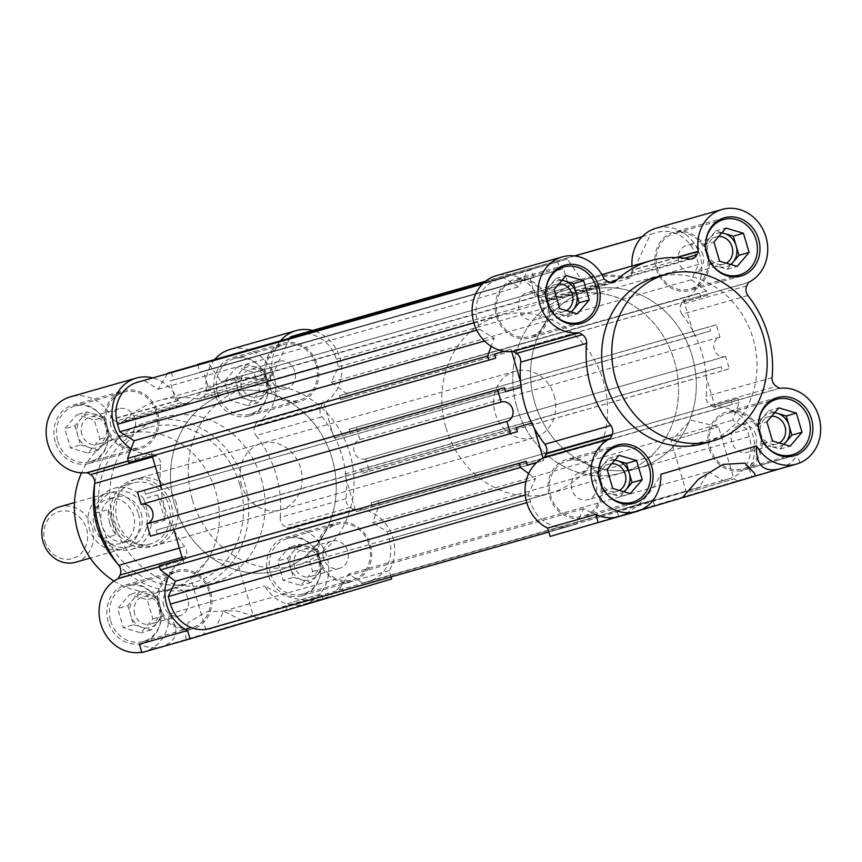 <?xml version="1.0" encoding="UTF-8"?>
<svg xmlns="http://www.w3.org/2000/svg" width="862" height="862" viewBox="0 0 862 862"><rect width="100%" height="100%" fill="white"/><g stroke="black" fill="none" stroke-linecap="round" stroke-linejoin="round"><path stroke-width="0.65" stroke-dasharray="4.31 3.23" d="M176.376 503.225A34.599 30.773 74.1 0 0 137.414 478.701A34.599 30.773 74.1 0 0 117.372 520.745A34.599 30.773 74.1 0 0 156.345 545.269A34.599 30.773 74.1 0 0 176.376 503.225M241.619 485.403A34.599 30.773 -105.9 0 1 261.649 443.359A34.599 30.773 -105.9 0 1 300.622 467.883A34.599 30.773 -105.9 0 1 280.592 509.916A34.599 30.773 -105.9 0 1 241.619 485.403M239.808 484.692A80.737 71.805 -105.9 0 1 193.056 582.787A80.737 71.805 -105.9 0 1 102.125 525.572A80.737 71.805 -105.9 0 1 148.878 427.477A80.737 71.805 -105.9 0 1 239.808 484.692M114.064 581.042A80.737 71.805 74.1 0 0 168.974 589.64A80.737 71.805 74.1 0 0 215.715 491.545A80.737 71.805 74.1 0 0 124.785 434.329A80.737 71.805 74.1 0 0 81.545 472.839M174.695 505.046A92.266 82.062 74.1 0 0 278.62 570.439A92.266 82.062 74.1 0 0 332.042 458.325A92.266 82.062 74.1 0 0 228.128 392.943A92.266 82.062 74.1 0 0 174.695 505.046A92.266 82.062 74.1 0 0 278.62 570.439A92.266 82.062 74.1 0 0 332.042 458.325A92.266 82.062 74.1 0 0 228.128 392.943A92.266 82.062 74.1 0 0 174.695 505.046M192.452 500.003A92.266 82.062 74.1 0 0 296.366 565.386A92.266 82.062 74.1 0 0 349.8 453.283A92.266 82.062 74.1 0 0 245.875 387.889A92.266 82.062 74.1 0 0 192.452 500.003M261.208 478.539A86.502 76.933 -105.9 0 1 211.115 583.649A86.502 76.933 -105.9 0 1 113.687 522.34A86.502 76.933 -105.9 0 1 163.78 417.24A86.502 76.933 -105.9 0 1 261.208 478.539M117.512 563.651A86.502 76.933 74.1 0 0 194.64 588.337A86.502 76.933 74.1 0 0 244.722 483.237A86.502 76.933 74.1 0 0 147.294 421.927A86.502 76.933 74.1 0 0 94.712 483.517M174.189 530.55A103.806 92.32 74.1 0 0 184.737 546.573A8.652 7.693 -105.9 0 1 186.386 549.794A8.652 7.693 -105.9 0 1 185.955 556.302L182.087 557.402M152.531 456.979L156.399 455.879A8.652 7.693 -105.9 0 1 160.289 461.105A8.652 7.693 -105.9 0 1 160.644 464.715A103.806 92.32 74.1 0 0 160.461 483.927M346.104 498.667L280.182 517.415A8.652 7.693 74.1 0 0 284.417 526.251L350.338 507.492A8.652 7.693 -105.9 0 1 346.104 498.667A103.806 92.32 74.1 0 0 341.88 455.405A103.806 92.32 74.1 0 0 322.011 416.799A8.652 7.693 -105.9 0 1 320.793 407.069L254.861 425.828L256.402 422.552L322.56 403.556A38.93 34.62 74.1 0 0 340.005 358.215A38.93 34.62 74.1 0 0 312.604 330.448M280.721 340.63A38.93 34.62 74.1 0 0 272.37 372.33L206.395 391.434L204.854 394.721L270.787 375.961L272.327 372.686M256.402 422.552L256.639 422.315A38.93 34.62 74.1 0 0 274.084 376.963A38.93 34.62 74.1 0 0 230.24 349.379M214.8 359.389A38.93 34.62 74.1 0 0 206.449 391.089L206.395 391.434M280.182 517.415A103.806 92.32 74.1 0 0 275.959 474.165A103.806 92.32 74.1 0 0 256.089 435.558L322.011 416.799M391.014 576.926L389.171 570.666A38.93 34.62 74.1 0 0 392.921 538.007A38.93 34.62 74.1 0 0 353.732 509.474L287.488 528.158L284.417 526.251M389.171 570.666L340.996 584.371A38.93 34.62 -105.9 0 1 322.55 598.907C305.277 602.732 285.958 598.368 264.602 585.815A38.93 34.62 74.1 0 0 304.458 604.057A38.93 34.62 74.1 0 0 327 556.766A38.93 34.62 74.1 0 0 287.811 528.234L287.488 528.158M206.665 633.408L257.49 618.388L206.665 633.408M208.582 629.346L253.331 616.125L208.582 629.346M287.499 603.712L321.461 593.67L287.499 603.712M289.126 609.24L323.088 599.209L289.126 609.24M105.983 427.509A30.278 26.927 -105.9 0 1 123.514 390.723A30.278 26.927 -105.9 0 1 157.617 412.176A30.278 26.927 -105.9 0 1 140.086 448.962A30.278 26.927 -105.9 0 1 105.983 427.509M55.276 441.937A30.278 26.927 -105.9 0 1 72.807 405.151A30.278 26.927 -105.9 0 1 106.899 426.604A30.278 26.927 -105.9 0 1 89.368 463.39A30.278 26.927 -105.9 0 1 55.276 441.937M318.703 559.858A30.278 26.927 -105.9 0 1 336.234 523.072A30.278 26.927 -105.9 0 1 370.337 544.525A30.278 26.927 -105.9 0 1 352.806 581.311A30.278 26.927 -105.9 0 1 318.703 559.858M267.996 574.286A30.278 26.927 -105.9 0 1 285.527 537.5A30.278 26.927 -105.9 0 1 319.619 558.953A30.278 26.927 -105.9 0 1 302.099 595.739A30.278 26.927 -105.9 0 1 267.996 574.286M158.899 607.301A30.278 26.927 -105.9 0 1 176.43 570.515A30.278 26.927 -105.9 0 1 210.533 591.978A30.278 26.927 -105.9 0 1 193.002 628.764A30.278 26.927 -105.9 0 1 158.899 607.301M108.192 621.728A30.278 26.927 -105.9 0 1 125.723 584.942A30.278 26.927 -105.9 0 1 159.815 606.406A30.278 26.927 -105.9 0 1 142.295 643.192A30.278 26.927 -105.9 0 1 108.192 621.728M265.787 380.056A30.278 26.927 -105.9 0 1 283.318 343.27A30.278 26.927 -105.9 0 1 317.421 364.723A30.278 26.927 -105.9 0 1 299.89 401.509A30.278 26.927 -105.9 0 1 265.787 380.056M215.08 394.484A30.278 26.927 -105.9 0 1 232.611 357.698A30.278 26.927 -105.9 0 1 266.703 379.151A30.278 26.927 -105.9 0 1 249.172 415.937A30.278 26.927 -105.9 0 1 215.08 394.484M193.239 577.238L237.998 564.017L193.239 577.238M57.765 441.204A28.834 25.644 74.1 0 0 90.241 461.644A28.834 25.644 74.1 0 0 106.942 426.604A28.834 25.644 74.1 0 0 74.466 406.174A28.834 25.644 74.1 0 0 57.765 441.204M156.388 412.542A28.834 25.644 -105.9 0 1 139.687 447.572A28.834 25.644 -105.9 0 1 107.211 427.143A28.834 25.644 -105.9 0 1 123.912 392.113A28.834 25.644 -105.9 0 1 156.388 412.542M270.496 573.553A28.834 25.644 74.1 0 0 302.971 593.993A28.834 25.644 74.1 0 0 319.662 558.953A28.834 25.644 74.1 0 0 287.186 538.524A28.834 25.644 74.1 0 0 270.496 573.553M369.108 544.892A28.834 25.644 -105.9 0 1 352.407 579.921A28.834 25.644 -105.9 0 1 319.931 559.492A28.834 25.644 -105.9 0 1 336.633 524.452A28.834 25.644 -105.9 0 1 369.108 544.892M110.692 621.006A28.834 25.644 74.1 0 0 143.167 641.436A28.834 25.644 74.1 0 0 159.858 606.406A28.834 25.644 74.1 0 0 127.382 585.977A28.834 25.644 74.1 0 0 110.692 621.006M209.304 592.345A28.834 25.644 -105.9 0 1 192.603 627.374A28.834 25.644 -105.9 0 1 160.127 606.934A28.834 25.644 -105.9 0 1 176.829 571.905A28.834 25.644 -105.9 0 1 209.304 592.345M217.569 393.762A28.834 25.644 74.1 0 0 250.045 414.191A28.834 25.644 74.1 0 0 266.746 379.161A28.834 25.644 74.1 0 0 234.27 358.721A28.834 25.644 74.1 0 0 217.569 393.762M316.192 365.089A28.834 25.644 -105.9 0 1 299.491 400.13A28.834 25.644 -105.9 0 1 267.015 379.689A28.834 25.644 -105.9 0 1 283.717 344.66A28.834 25.644 -105.9 0 1 316.192 365.089M99.927 439.114L110.067 436.226L107.244 426.647A17.305 15.387 74.1 0 0 95.639 414.46A17.305 15.387 74.1 0 0 80.888 418.835A17.305 15.387 74.1 0 0 77.742 435.407L80.565 444.986L70.425 447.874L64.779 428.705L76.718 414.741L94.281 419.945L99.927 439.114L87.999 453.067L70.425 447.874M81.782 434.222A14.18 12.607 -105.9 0 1 89.993 416.992A14.18 12.607 -105.9 0 1 105.961 427.046A14.18 12.607 -105.9 0 1 97.751 444.264A14.18 12.607 -105.9 0 1 81.782 434.222M312.647 571.463L322.787 568.575L319.974 558.996A17.305 15.387 74.1 0 0 308.359 546.81A17.305 15.387 74.1 0 0 293.608 551.184A17.305 15.387 74.1 0 0 290.472 567.756L293.285 577.335L283.145 580.223L277.51 561.054L289.438 547.09L307.012 552.294L312.647 571.463L300.719 585.417L283.145 580.223M294.502 566.571A14.18 12.607 -105.9 0 1 302.713 549.342A14.18 12.607 -105.9 0 1 318.681 559.395A14.18 12.607 -105.9 0 1 310.471 576.613A14.18 12.607 -105.9 0 1 294.502 566.571M152.843 618.905L162.983 616.028L160.17 606.439A17.305 15.387 74.1 0 0 148.555 594.263A17.305 15.387 74.1 0 0 133.804 598.637A17.305 15.387 74.1 0 0 130.668 615.199L133.481 624.778L123.341 627.665L117.706 608.507L129.634 594.543L147.208 599.747L152.843 618.905L140.915 632.87L123.341 627.665M134.698 614.024A14.18 12.607 -105.9 0 1 142.909 596.795A14.18 12.607 -105.9 0 1 158.877 606.837A14.18 12.607 -105.9 0 1 150.667 624.066A14.18 12.607 -105.9 0 1 134.698 614.024M259.731 391.66L269.871 388.773L267.048 379.194A17.305 15.387 74.1 0 0 255.443 367.007A17.305 15.387 74.1 0 0 240.692 371.393A17.305 15.387 74.1 0 0 237.546 387.954L240.369 397.533L230.229 400.421L224.583 381.263L236.522 367.298L254.085 372.503L259.731 391.66L247.803 405.625L230.229 400.421M241.586 386.769A14.18 12.607 -105.9 0 1 249.797 369.55A14.18 12.607 -105.9 0 1 265.765 379.592A14.18 12.607 -105.9 0 1 257.555 396.822A14.18 12.607 -105.9 0 1 241.586 386.769M110.832 425.957A14.18 12.607 -105.9 0 1 119.042 408.728A14.18 12.607 -105.9 0 1 135.011 418.781A14.18 12.607 -105.9 0 1 126.8 436A14.18 12.607 -105.9 0 1 110.832 425.957M323.552 558.307A14.18 12.607 -105.9 0 1 331.762 541.077A14.18 12.607 -105.9 0 1 347.731 551.13A14.18 12.607 -105.9 0 1 339.52 568.349A14.18 12.607 -105.9 0 1 323.552 558.307M163.758 605.749A14.18 12.607 -105.9 0 1 171.958 588.53A14.18 12.607 -105.9 0 1 187.927 598.573A14.18 12.607 -105.9 0 1 179.716 615.802A14.18 12.607 -105.9 0 1 163.758 605.749M270.636 378.504A14.18 12.607 -105.9 0 1 278.846 361.286A14.18 12.607 -105.9 0 1 294.815 371.328A14.18 12.607 -105.9 0 1 286.604 388.557A14.18 12.607 -105.9 0 1 270.636 378.504M159.427 566.69L184.188 559.815A38.93 34.62 74.1 0 0 168.596 576.064M350.338 507.492L353.409 509.399M322.334 403.793L320.793 407.069M270.787 375.961A8.652 7.693 -105.9 0 1 266.207 379.959A8.652 7.693 -105.9 0 1 263.039 380.11A103.806 92.32 74.1 0 0 224.971 381.844A103.806 92.32 74.1 0 0 190.276 401.714A8.652 7.693 -105.9 0 1 187.388 403.362A8.652 7.693 -105.9 0 1 181.526 402.457L115.605 421.216A8.652 7.693 74.1 0 0 121.456 422.121A8.652 7.693 74.1 0 0 124.354 420.462L190.276 401.714M115.605 421.216L112.534 419.309L178.456 400.55L181.526 402.457M178.456 400.55L178.229 400.28A38.93 34.62 74.1 0 0 152.649 377.858M131.143 448.779A38.93 34.62 74.1 0 0 153.016 453.897L128.341 461.084M156.399 455.879L153.328 453.972M160.601 485.522A103.806 92.32 74.1 0 0 173.661 529.559M184.414 559.578L185.955 556.302M141.734 652.189A38.93 34.62 74.1 0 0 144.654 651.51A38.93 34.62 74.1 0 0 168.909 614.229C179.846 629.874 177.787 640.585 162.746 646.36A38.93 34.62 -105.9 0 1 162.401 646.457A38.93 34.62 -105.9 0 1 139.396 644.237M112.534 419.309L112.308 419.04A38.93 34.62 74.1 0 0 70.436 396.832M263.039 380.11L197.107 398.858A103.806 92.32 74.1 0 0 159.039 400.604A103.806 92.32 74.1 0 0 124.354 420.462M197.107 398.858A8.652 7.693 74.1 0 0 200.286 398.718A8.652 7.693 74.1 0 0 204.854 394.721M254.861 425.828A8.652 7.693 74.1 0 0 256.089 435.558M391.617 579.005L304.458 604.057M322.55 598.907L141.842 652.566M168.909 614.229L264.602 585.815M186.515 639.302L185.567 636.738L188.056 622.547L207.052 611.632L235.735 610.716L259.44 617.645M343.442 592.711L340.996 584.371M80.565 444.986L98.139 450.19L104.108 443.208A17.305 15.387 74.1 0 0 107.244 426.647L104.431 417.057L94.281 419.945M104.431 417.057L86.857 411.864L76.718 414.741M86.857 411.864L74.929 425.817L64.779 428.705M74.929 425.817L77.742 435.407A17.305 15.387 74.1 0 0 89.357 447.583A17.305 15.387 -105.9 0 0 104.108 443.208L110.067 436.226M98.139 450.19L87.999 453.067M293.285 577.335L310.859 582.54L316.828 575.557A17.305 15.387 74.1 0 0 319.974 558.996L317.151 549.406L307.012 552.294M317.151 549.406L299.577 544.213L289.438 547.09M299.577 544.213L287.649 558.167L277.51 561.054M287.649 558.167L290.472 567.756A17.305 15.387 74.1 0 0 302.077 579.932A17.305 15.387 -105.9 0 0 316.828 575.557L322.787 568.575M310.859 582.54L300.719 585.417M133.481 624.778L151.055 629.982L157.024 623A17.305 15.387 74.1 0 0 160.17 606.439L157.347 596.86L147.208 599.747M157.347 596.86L139.773 591.655L129.634 594.543M139.773 591.655L127.845 605.62L117.706 608.507M127.845 605.62L130.668 615.199A17.305 15.387 74.1 0 0 142.273 627.385A17.305 15.387 -105.9 0 0 157.024 623L162.983 616.028M151.055 629.982L140.915 632.87M240.369 397.533L257.943 402.737L263.912 395.755A17.305 15.387 74.1 0 0 267.048 379.194L264.235 369.615L254.085 372.503M264.235 369.615L246.661 364.41L236.522 367.298M246.661 364.41L234.733 378.375L224.583 381.263M234.733 378.375L237.546 387.954A17.305 15.387 74.1 0 0 249.161 400.14A17.305 15.387 -105.9 0 0 263.912 395.755L269.871 388.773M257.943 402.737L247.803 405.625M534.752 402.619A92.266 82.062 -105.9 0 1 588.175 290.505A92.266 82.062 -105.9 0 1 692.1 355.898A92.266 82.062 -105.9 0 1 638.677 468.001A92.266 82.062 -105.9 0 1 534.752 402.619A92.266 82.062 -105.9 0 1 588.175 290.505A92.266 82.062 -105.9 0 1 692.1 355.898A92.266 82.062 -105.9 0 1 638.677 468.001A92.266 82.062 -105.9 0 1 534.752 402.619M528.654 473.637L535.507 478.766L528.277 494.152L530.475 501.641A34.599 30.773 74.1 0 0 569.448 526.154A34.599 30.773 74.1 0 0 569.75 526.068L576.409 524.096L583.639 508.709L600.114 517.049L699.19 487.633L708.499 471.643L722.895 480.597L729.554 478.625A34.599 30.773 74.1 0 0 749.283 436.668L747.085 429.179L732.678 420.225L739.23 402.5L738.012 398.363L377.965 500.79L371.08 502.837L372.255 506.845L355.78 511.737L344.714 474.122L361.189 469.23L362.363 473.238L369.248 471.191L365.628 458.886L725.675 356.448A10.096 8.976 -105.9 0 1 725.588 356.48A10.096 8.976 -105.9 0 1 714.221 349.325A10.096 8.976 -105.9 0 1 719.975 337.085L716.354 324.78L709.469 326.827L710.654 330.836L694.179 335.727L683.113 298.112L699.578 293.22L700.763 297.228L707.648 295.181L706.431 291.033L691.335 279.741L698.576 264.365L696.367 256.876A34.599 30.773 74.1 0 0 657.404 232.352A34.599 30.773 74.1 0 0 657.103 232.438L650.444 234.41L629.917 278.049A104.959 93.355 74.1 0 0 584.705 278.307A104.959 93.355 74.1 0 0 581.236 279.374L567.358 259.085L557.649 261.962L559.934 269.709L563.5 268.653L568.952 287.186L535.517 297.11L530.055 278.577L533.621 277.521L531.348 269.774L527.663 270.873L518.353 286.874L503.947 277.909L497.299 279.891A34.599 30.773 74.1 0 0 477.559 321.838L479.768 329.327L494.163 338.292L491.189 346.341M365.628 458.886A10.096 8.976 -105.9 0 1 365.542 458.907A10.096 8.976 -105.9 0 1 354.174 451.763A10.096 8.976 -105.9 0 1 359.928 439.523L356.308 427.218L349.422 429.254L709.469 326.827M700.763 297.228L340.705 399.656L347.591 397.619L346.373 393.471L331.288 382.178L338.518 366.792L336.32 359.303A34.599 30.773 74.1 0 0 297.649 334.704M340.705 399.656L339.531 395.647L683.113 298.112M349.422 429.254L350.597 433.274L334.133 438.155L323.056 400.539M377.965 500.79L379.183 504.938L372.632 522.652L732.678 420.225M729.554 478.625L369.507 581.053A34.599 30.773 74.1 0 0 389.236 539.106L387.027 531.617L372.632 522.652M369.507 581.053L362.848 583.035L348.442 574.07L708.499 471.643M569.75 526.068L209.703 628.506L216.351 626.523L223.592 611.147L240.056 619.487L339.143 590.061L348.442 574.07M166.032 563.716L167.217 567.724L527.21 465.103M150.441 536.164L157.326 534.117L156.141 530.108L172.615 525.217L173.876 529.494M182.561 559.018L183.692 562.832M144.385 490.133L145.559 494.152L505.552 391.531M128.783 462.582L135.668 460.545L134.494 456.526L150.958 451.634L152.218 455.912M160.903 485.435L162.034 489.26M167.4 373.655L158.296 389.301L143.9 380.347M171.29 372.212L173.574 379.959L170.008 381.015L175.46 399.548L535.517 297.11M197.689 364.701L199.876 372.147L203.443 371.091L208.895 389.624L175.46 399.548M289.826 338.044L269.871 380.476A104.959 93.355 74.1 0 0 224.648 380.735A104.959 93.355 74.1 0 0 221.178 381.812L207.311 361.512M504.033 351.276L511.015 349.207L511.716 351.599M520.519 381.5L522.081 386.822L521.079 387.124M531.66 423.08L532.673 422.779L534.235 428.112M543.038 458.002L543.739 460.405L536.767 462.474M738.012 398.363L731.127 400.399L732.312 404.418L715.837 409.31L704.76 371.684L721.235 366.792L722.421 370.8L729.306 368.764L725.675 356.448M698.576 264.365L338.518 366.792M331.288 382.178L691.335 279.741M346.373 393.471L706.431 291.033M699.578 293.22L339.531 395.647M334.133 438.155L694.179 335.727M350.597 433.274L710.654 330.836M716.354 324.78L356.308 427.218M359.928 439.523L719.975 337.085M369.248 471.191L729.306 368.764M721.235 366.792L361.189 469.23M344.714 474.122L704.76 371.684M355.78 511.737L715.837 409.31M372.255 506.845L732.312 404.418M739.23 402.5L379.183 504.938M387.027 531.617L747.085 429.179M722.895 480.597L362.848 583.035M339.143 590.061L699.19 487.633M240.056 619.487L600.114 517.049M223.592 611.147L583.639 508.709M216.351 626.523L576.409 524.096M528.277 494.152L525.26 495.003M526.003 481.47L535.507 478.766M527.264 465.297L167.217 567.724M536.907 462.344L543.739 460.405M172.615 525.217L532.673 422.779M156.141 530.108L516.198 427.671M505.617 391.714L145.559 494.152M521.079 387.113L522.081 386.822M150.958 451.634L511.015 349.207M134.494 456.526L494.54 354.099M484.541 341.029L494.163 338.292M476.74 330.189L479.768 329.327M503.947 277.909L482.451 284.029M158.296 389.301L518.353 286.874M482.86 283.62L527.663 270.873M530.055 278.577L170.008 381.015M208.895 389.624L568.952 287.186M203.443 371.091L563.5 268.653M557.649 261.962L483.399 283.092M483.582 282.919L567.358 259.085M221.178 381.812L581.236 279.374M629.917 278.049L269.871 380.476M485.36 281.378L574.76 255.949M642.028 236.802L650.444 234.41M347.591 397.619L707.648 295.181M362.363 473.238L722.421 370.8M371.08 502.837L731.127 400.399M157.326 534.117L517.372 431.69M135.668 460.545L495.725 358.107M482.925 283.555L531.348 269.774M533.621 277.521L173.574 379.959M199.876 372.147L559.934 269.709M517.006 407.661A92.266 82.062 74.1 0 0 620.92 473.055A92.266 82.062 74.1 0 0 674.353 360.941A92.266 82.062 74.1 0 0 570.428 295.558A92.266 82.062 74.1 0 0 517.006 407.661A92.266 82.062 -105.9 0 1 570.428 295.558A92.266 82.062 -105.9 0 1 674.353 360.941A92.266 82.062 -105.9 0 1 620.92 473.055A92.266 82.062 -105.9 0 1 517.006 407.661M749.218 468.238L751.675 476.567L778.946 469.068A38.93 34.62 74.1 0 0 797.393 454.533L749.218 468.238A38.93 34.62 74.1 0 0 752.979 435.579A38.93 34.62 74.1 0 0 713.725 407.047L779.657 388.299M748.485 282.391L682.564 301.15A38.93 34.62 74.1 0 0 700.063 255.777A38.93 34.62 74.1 0 0 656.219 228.193M631.997 266.046A38.93 34.62 74.1 0 0 632.439 269.968L676.077 257.544M779.367 388.223L713.445 406.972L710.385 405.065A8.652 7.693 -105.9 0 1 706.14 396.38A103.806 92.32 74.1 0 0 701.927 352.978A103.806 92.32 74.1 0 0 681.961 314.242L747.893 295.494M735.027 482.009L684.202 497.029L735.027 482.009M689.104 492.159L733.864 478.927L689.104 492.159M618.981 510.142L652.933 500.1L618.981 510.142M652.566 506.188L618.604 516.219L652.566 506.188M655.68 277.295A86.502 76.933 -105.9 0 1 753.108 338.604A86.502 76.933 -105.9 0 1 703.015 443.704M548.092 301.086A30.278 26.927 74.1 0 0 513.989 279.633A30.278 26.927 74.1 0 0 496.458 316.419A30.278 26.927 74.1 0 0 530.561 337.872A30.278 26.927 74.1 0 0 548.092 301.086M707.896 253.643A30.278 26.927 74.1 0 0 673.793 232.18A30.278 26.927 74.1 0 0 656.262 268.966A30.278 26.927 74.1 0 0 690.365 290.429A30.278 26.927 74.1 0 0 707.896 253.643M760.812 433.435A30.278 26.927 74.1 0 0 726.709 411.982A30.278 26.927 74.1 0 0 709.189 448.768A30.278 26.927 74.1 0 0 743.281 470.221A30.278 26.927 74.1 0 0 760.812 433.435M601.008 480.888A30.278 26.927 74.1 0 0 566.905 459.424A30.278 26.927 74.1 0 0 549.385 496.21A30.278 26.927 74.1 0 0 583.477 517.674A30.278 26.927 74.1 0 0 601.008 480.888M673.772 440.04L718.52 426.819L673.772 440.04M549.633 308.079A28.834 25.644 -105.9 0 1 547.133 301.98A28.834 25.644 -105.9 0 1 545.883 294.923M546.864 301.452A28.834 25.644 -105.9 0 1 530.162 336.482A28.834 25.644 -105.9 0 1 497.697 316.052A28.834 25.644 -105.9 0 1 514.388 281.023A28.834 25.644 -105.9 0 1 546.864 301.452M709.437 260.636A28.834 25.644 -105.9 0 1 706.937 254.538A28.834 25.644 -105.9 0 1 705.687 247.48M706.668 253.999A28.834 25.644 -105.9 0 1 689.966 289.039A28.834 25.644 -105.9 0 1 657.501 268.599A28.834 25.644 -105.9 0 1 674.192 233.57A28.834 25.644 -105.9 0 1 706.668 253.999M762.353 440.428A28.834 25.644 -105.9 0 1 759.853 434.329A28.834 25.644 -105.9 0 1 758.603 427.272M759.584 433.801A28.834 25.644 -105.9 0 1 742.893 468.831A28.834 25.644 -105.9 0 1 710.417 448.402A28.834 25.644 -105.9 0 1 727.108 413.372A28.834 25.644 -105.9 0 1 759.584 433.801M602.549 487.881A28.834 25.644 -105.9 0 1 600.049 481.783A28.834 25.644 -105.9 0 1 598.799 474.725M599.78 481.255A28.834 25.644 -105.9 0 1 583.089 516.284A28.834 25.644 -105.9 0 1 550.613 495.855A28.834 25.644 -105.9 0 1 567.304 460.814A28.834 25.644 -105.9 0 1 599.78 481.255M562.067 280.225L555.936 278.404L544.008 292.369L546.831 301.948A17.305 15.387 -105.9 0 1 549.978 285.387A17.305 15.387 -105.9 0 1 561.862 280.462M558.921 283.91A14.18 12.607 74.1 0 0 556.324 284.32A14.18 12.607 74.1 0 0 548.113 301.549A14.18 12.607 74.1 0 0 564.082 311.602A14.18 12.607 74.1 0 0 566.453 310.622M721.871 232.772L715.74 230.962L703.812 244.916L706.635 254.505A17.305 15.387 -105.9 0 1 709.782 237.944A17.305 15.387 -105.9 0 1 721.666 233.009M718.725 236.457A14.18 12.607 74.1 0 0 716.128 236.878A14.18 12.607 74.1 0 0 707.917 254.107A14.18 12.607 74.1 0 0 723.886 264.149A14.18 12.607 74.1 0 0 726.257 263.169M774.787 412.575L768.656 410.754L756.728 424.718L759.551 434.297A17.305 15.387 -105.9 0 1 762.698 417.736A17.305 15.387 -105.9 0 1 774.582 412.812M771.641 416.26A14.18 12.607 74.1 0 0 769.044 416.669A14.18 12.607 74.1 0 0 760.834 433.898A14.18 12.607 74.1 0 0 776.802 443.952A14.18 12.607 74.1 0 0 779.173 442.971M614.983 460.017L608.852 458.207L596.924 472.171L599.747 481.75A17.305 15.387 -105.9 0 1 602.894 465.189A17.305 15.387 -105.9 0 1 614.778 460.254M611.837 463.702A14.18 12.607 74.1 0 0 609.24 464.122A14.18 12.607 74.1 0 0 601.029 481.352A14.18 12.607 74.1 0 0 616.998 491.394A14.18 12.607 74.1 0 0 619.369 490.413M543.243 302.637A14.18 12.607 74.1 0 0 527.275 292.595A14.18 12.607 74.1 0 0 519.064 309.814A14.18 12.607 74.1 0 0 535.033 319.867A14.18 12.607 74.1 0 0 543.243 302.637M703.047 255.184A14.18 12.607 74.1 0 0 687.079 245.142A14.18 12.607 74.1 0 0 678.868 262.371A14.18 12.607 74.1 0 0 694.837 272.414A14.18 12.607 74.1 0 0 703.047 255.184M755.963 434.987A14.18 12.607 74.1 0 0 739.995 424.944A14.18 12.607 74.1 0 0 731.784 442.163A14.18 12.607 74.1 0 0 747.753 452.216A14.18 12.607 74.1 0 0 755.963 434.987M596.159 482.44A14.18 12.607 74.1 0 0 580.191 472.387A14.18 12.607 74.1 0 0 571.98 489.616A14.18 12.607 74.1 0 0 587.949 499.658A14.18 12.607 74.1 0 0 596.159 482.44M550.075 536.423L751.675 476.567M604.23 279.159L538.308 297.907A38.93 34.62 74.1 0 0 496.415 275.635M538.308 297.907L604.445 279.385M676.993 257.576L632.385 270.269L630.844 273.534A8.652 7.693 -105.9 0 1 626.265 277.532A8.652 7.693 -105.9 0 1 623.226 277.704A103.806 92.32 74.1 0 0 585.018 279.417A103.806 92.32 74.1 0 0 550.225 299.373A8.652 7.693 -105.9 0 1 547.424 300.946A8.652 7.693 -105.9 0 1 541.573 300.041L538.513 298.144M682.564 301.15L748.291 282.617M681.961 314.242A8.652 7.693 -105.9 0 1 680.829 304.642L682.359 301.366M640.294 510.239L618.981 516.564M619.153 516.51C635.725 510.304 649.603 496.232 660.809 474.283M550.225 299.373L610.156 282.327M689.158 258.945L623.226 277.704M772.061 377.631L706.14 396.38M755.187 476.126L754.606 473.497M799.85 462.862L797.393 454.533M555.936 278.404L566.075 275.517M544.008 292.369L554.147 289.481M549.644 311.538L558.436 314.134A17.305 15.387 -105.9 0 1 546.831 301.948L549.644 311.538L559.794 308.65M570.881 311.925A17.305 15.387 -105.9 0 1 558.436 314.134L567.218 316.731L577.357 313.854M567.218 316.731L571.237 312.033M715.74 230.962L725.879 228.074M703.812 244.916L713.952 242.039M709.448 264.084L718.24 266.681A17.305 15.387 -105.9 0 1 706.635 254.505L709.448 264.084L719.598 261.197M730.685 264.483A17.305 15.387 -105.9 0 1 718.24 266.681L727.022 269.289L737.161 266.401M727.022 269.289L731.041 264.591M768.656 410.754L778.806 407.866M756.728 424.718L766.868 421.83M762.374 443.887L771.156 446.484A17.305 15.387 -105.9 0 1 759.551 434.297L762.374 443.887L772.514 440.999M783.601 444.275A17.305 15.387 -105.9 0 1 771.156 446.484L779.938 449.08L790.088 446.204M779.938 449.08L783.957 444.383M608.852 458.207L619.002 455.319M596.924 472.171L607.063 469.284M602.57 491.329L611.352 493.937A17.305 15.387 -105.9 0 1 599.747 481.75L602.57 491.329L612.71 488.442M623.797 491.728A17.305 15.387 -105.9 0 1 611.352 493.937L620.134 496.534L630.284 493.646M620.134 496.534L624.153 491.836M554.18 395.744A34.599 30.773 -105.9 0 1 534.149 437.788A34.599 30.773 -105.9 0 1 495.176 413.264A34.599 30.773 -105.9 0 1 515.207 371.22A34.599 30.773 -105.9 0 1 554.18 395.744M112.308 522.189A34.599 30.773 74.1 0 0 151.281 546.713A34.599 30.773 74.1 0 0 171.312 504.669A34.599 30.773 74.1 0 0 132.339 480.145A34.599 30.773 74.1 0 0 112.308 522.189M168.855 505.401A31.722 28.209 -105.9 0 1 150.484 543.933A31.722 28.209 -105.9 0 1 114.765 521.456A31.722 28.209 -105.9 0 1 133.125 482.925A31.722 28.209 -105.9 0 1 168.855 505.401M109.689 522.9A31.722 28.209 74.1 0 0 115.885 534.849L102.061 538.782A31.722 28.209 74.1 0 0 131.595 549.309A31.722 28.209 74.1 0 0 131.875 549.234A31.722 28.209 74.1 0 0 151.238 524.182L165.051 520.249A31.722 28.209 74.1 0 0 163.78 506.845A31.722 28.209 74.1 0 0 157.595 494.896L143.771 498.829A31.722 28.209 74.1 0 0 114.237 488.291A31.722 28.209 74.1 0 0 113.967 488.377A31.722 28.209 74.1 0 0 94.604 513.429L108.418 509.496A31.722 28.209 74.1 0 0 109.689 522.9M446.01 427.864A92.266 82.062 74.1 0 0 549.924 493.247A92.266 82.062 74.1 0 0 603.357 381.144A92.266 82.062 74.1 0 0 499.432 315.751A92.266 82.062 74.1 0 0 446.01 427.864M129.58 546.583A28.543 25.386 74.1 0 0 145.861 511.974A28.543 25.386 74.1 0 0 113.461 491.814A28.543 25.386 74.1 0 0 97.18 526.423A28.543 25.386 74.1 0 0 129.58 546.583M143.771 498.829L151.238 524.182M141.196 513.364A23.069 20.516 -105.9 0 1 127.835 541.39A23.069 20.516 -105.9 0 1 101.856 525.033A23.069 20.516 -105.9 0 1 115.206 497.008A23.069 20.516 -105.9 0 1 141.196 513.364M94.249 527.199A23.069 20.516 74.1 0 0 120.227 543.556A23.069 20.516 74.1 0 0 133.588 515.519A23.069 20.516 74.1 0 0 107.599 499.173A23.069 20.516 74.1 0 0 94.249 527.199M138.502 514.064A28.834 25.644 -105.9 0 1 121.811 549.094A28.834 25.644 -105.9 0 1 89.336 528.665A28.834 25.644 -105.9 0 1 106.026 493.624A28.834 25.644 -105.9 0 1 138.502 514.064M75.576 562.25A28.834 25.644 74.1 0 0 92.266 527.221A28.834 25.644 74.1 0 0 59.79 506.781M44.932 541.25A24.416 21.712 74.1 0 0 72.634 558.49A24.416 21.712 74.1 0 0 86.556 528.891A24.416 21.712 74.1 0 0 58.853 511.651A24.416 21.712 74.1 0 0 44.932 541.25M108.418 509.496L115.885 534.849M102.061 538.782L94.604 513.429M165.051 520.249L157.595 494.896M160.644 464.715L155.257 466.245M206.449 391.089L272.37 372.33M287.811 528.234L353.732 509.474M184.188 559.815L159.47 566.851M179.35 548.103L184.737 546.573M128.298 460.933L153.016 453.897M178.229 400.28L112.308 419.04M322.56 403.556L256.639 422.315M389.236 539.106L749.283 436.668M530.475 501.641L526.779 502.686M497.299 279.891L482.343 284.148M473.863 322.894L477.559 321.838M696.367 256.876L336.32 359.303M574.545 255.917L485.522 281.249L574.555 255.928M607.505 281.281L541.573 300.041M630.844 273.534L684.633 258.234M746.751 285.882L680.829 304.642M710.385 405.065L776.317 386.316M261.649 443.359L137.414 478.701M193.056 582.787L168.974 589.64M549.924 493.247L296.366 565.386M211.115 583.649L194.64 588.337M257.49 618.388L253.331 616.125L237.998 564.017L210.274 557.305L190.61 577.96L205.943 630.068L203.68 634.227M287.132 609.79L285.505 604.262M72.807 405.151L123.514 390.723M285.527 537.5L336.234 523.072M125.723 584.942L176.43 570.515M232.611 357.698L283.318 343.27M90.241 461.644L139.687 447.572M302.971 593.993L352.407 579.921M143.167 641.436L192.603 627.374M250.045 414.191L299.491 400.13M119.042 408.728L89.993 416.992M331.762 541.077L302.713 549.342M171.958 588.53L142.909 596.795M278.846 361.286L249.797 369.55M280.592 509.916L156.345 545.269M148.878 427.477L124.785 434.329M499.432 315.751L245.875 387.889M163.78 417.24L147.294 421.927M162.401 646.457L144.654 651.51M187.388 403.362L121.456 422.121M224.971 381.844L159.039 400.604M266.207 379.959L200.286 398.718M323.088 599.209L321.461 593.67M185.567 636.738L186.321 639.335M89.368 463.39L140.086 448.962M302.099 595.739L352.806 581.311M142.295 643.192L193.002 628.764M249.172 415.937L299.89 401.509M74.466 406.174L123.912 392.113M287.186 538.524L336.633 524.452M127.382 585.977L176.829 571.905M234.27 358.721L283.717 344.66M126.8 436L97.751 444.264M339.52 568.349L310.471 576.613M179.716 615.802L150.667 624.066M286.604 388.557L257.555 396.822M365.542 458.907L725.588 356.48M548.782 532.037L569.448 526.154M141.206 504.464L501.264 402.037M224.648 380.735L584.705 278.307M738.023 481.19L733.864 478.927L718.52 426.819L690.807 420.117L671.132 440.762L686.475 492.87L684.202 497.029M618.604 516.219L616.976 510.692M564.707 265.205L513.989 279.633M724.511 217.752L673.793 232.18M777.427 397.554L726.709 411.982M617.623 444.997L566.905 459.424M572.982 324.306L530.162 336.482M732.786 276.853L689.966 289.039M785.702 456.655L742.893 468.831M625.898 504.108L583.089 516.284M556.324 284.32L527.275 292.595M716.128 236.878L687.079 245.142M769.044 416.669L739.995 424.944M609.24 464.122L580.191 472.387M613.356 282.186L547.424 300.946M601.891 274.612L585.018 279.417M692.197 258.772L626.265 277.532M654.56 505.638L652.933 500.1M581.279 323.444L530.561 337.872M741.072 276.002L690.365 290.429M793.999 455.793L743.281 470.221M634.195 503.246L583.477 517.674M557.197 268.836L514.388 281.023M717.001 221.394L674.192 233.57M769.928 401.186L727.108 413.372M610.124 448.639L567.304 460.814M564.082 311.602L535.033 319.867M723.886 264.149L694.837 272.414M776.802 443.952L747.753 452.216M616.998 491.394L587.949 499.658M534.149 437.788L151.281 546.713M150.484 543.933L131.595 549.309M127.835 541.39L120.227 543.556M121.811 549.094L90.262 558.07M515.207 371.22L132.339 480.145M133.125 482.925L114.237 488.291M115.206 497.008L107.599 499.173M106.026 493.624L74.477 502.6"/><path stroke-width="1.29" d="M81.545 472.839A80.737 71.805 74.1 0 0 78.043 532.425A80.737 71.805 74.1 0 0 114.064 581.042M94.712 483.517A86.502 76.933 74.1 0 0 97.212 527.027A86.502 76.933 74.1 0 0 117.512 563.651M182.087 557.402L120.033 575.062A8.652 7.693 74.1 0 0 120.464 568.554A8.652 7.693 74.1 0 0 118.805 565.332L179.35 548.103M155.257 466.245L94.712 483.474A8.652 7.693 74.1 0 0 94.367 479.865A8.652 7.693 74.1 0 0 90.478 474.639L152.531 456.979M312.604 330.448A38.93 34.62 74.1 0 0 296.162 330.62A38.93 34.62 74.1 0 0 280.721 340.63M296.162 330.62L230.24 349.379A38.93 34.62 74.1 0 0 214.8 359.389M168.596 576.064A38.93 34.62 74.1 0 0 187.571 630.531L190.028 638.861L391.617 579.005L391.014 576.926M152.649 377.858A38.93 34.62 74.1 0 0 136.358 378.073A38.93 34.62 74.1 0 0 112.168 410.021A38.93 34.62 74.1 0 0 131.143 448.779M160.461 483.927A103.806 92.32 74.1 0 0 160.601 485.522M173.661 529.559A103.806 92.32 74.1 0 0 174.189 530.55M120.033 575.062L118.256 578.574A38.93 34.62 74.1 0 0 101.102 624.864A38.93 34.62 74.1 0 0 141.734 652.189M190.028 638.861L141.842 652.566L139.396 644.237L187.571 630.531M94.712 483.474A103.806 92.32 74.1 0 0 118.805 565.332M136.358 378.073L70.436 396.832A38.93 34.62 74.1 0 0 47.141 441.15A38.93 34.62 74.1 0 0 87.084 472.656L90.478 474.639M526.779 502.686L170.428 604.068A34.599 30.773 74.1 0 0 209.401 628.592A34.599 30.773 74.1 0 0 209.703 628.506M170.428 604.068L168.219 596.579L175.46 581.203L526.003 481.47M536.767 462.474L527.264 465.297L526.089 461.289L159.147 565.763L160.375 569.901L175.46 581.203M173.876 529.494L182.561 559.018M141.293 504.442A10.096 8.976 -105.9 0 1 152.606 511.716A10.096 8.976 -105.9 0 1 146.82 523.859L150.441 536.164L517.372 431.69L516.198 427.671L531.66 423.08M521.079 387.124L505.617 391.714L504.432 387.706L137.5 492.18L141.12 504.485L501.167 402.058A10.096 8.976 -105.9 0 1 501.264 402.037A10.096 8.976 -105.9 0 1 512.642 409.234A10.096 8.976 -105.9 0 1 506.867 421.421L510.498 433.726M152.218 455.912L160.903 485.435M491.189 346.341L487.623 356.006L488.84 360.154L128.783 462.582L127.565 458.444L134.116 440.719L484.541 341.029M482.343 284.148L137.241 382.319A34.599 30.773 74.1 0 0 117.512 424.276L119.71 431.765L134.116 440.719M137.241 382.319L482.451 284.029M482.925 283.555L167.4 373.655M197.689 364.701L483.582 282.919M297.649 334.704A34.599 30.773 74.1 0 0 297.347 334.779A34.599 30.773 74.1 0 0 297.045 334.876L290.386 336.848L289.826 338.044M488.84 360.154L495.725 358.107L494.54 354.099L504.033 351.276M511.716 351.599L520.519 381.5M504.432 387.706L497.546 389.753L501.167 402.058M534.235 428.112L543.038 458.002M526.089 461.289L519.204 463.325L520.422 467.473L528.654 473.637M525.26 495.003L168.219 596.579M160.375 569.901L520.422 467.473M527.21 465.103L536.907 462.344M146.82 523.859L506.867 421.421M137.5 492.18L497.546 389.753M505.552 391.531L521.079 387.113M487.623 356.006L127.565 458.444M119.71 431.765L476.74 330.189M167.605 373.3L482.86 283.62M483.399 283.092L197.603 364.4M290.386 336.848L485.36 281.378M574.76 255.949L642.028 236.802M159.147 565.763L519.204 463.325M676.077 257.544L698.36 251.208A38.93 34.62 -105.9 0 1 722.14 209.434A38.93 34.62 -105.9 0 1 765.984 237.018A38.93 34.62 -105.9 0 1 748.485 282.391L746.751 285.882A8.652 7.693 -105.9 0 0 747.893 295.494A103.806 92.32 -105.9 0 1 767.859 334.219A103.806 92.32 -105.9 0 1 772.061 377.631A8.652 7.693 -105.9 0 0 776.317 386.316L779.657 388.299A38.93 34.62 -105.9 0 1 818.9 416.82A38.93 34.62 -105.9 0 1 796.359 464.112A38.93 34.62 -105.9 0 1 756.502 445.869C755.726 464.726 763.204 472.451 778.946 469.068L796.359 464.112M579.329 332.775L513.116 351.459L579.048 332.7L582.389 334.682A8.652 7.693 -105.9 0 1 586.268 339.908A8.652 7.693 -105.9 0 1 586.634 343.367L520.713 362.126A103.806 92.32 74.1 0 0 544.881 444.264A8.652 7.693 -105.9 0 1 546.454 447.367A8.652 7.693 -105.9 0 1 546.023 453.875L544.482 457.14L610.415 438.392L544.288 457.366A38.93 34.62 74.1 0 0 525.066 492.504A38.93 34.62 74.1 0 0 547.618 528.094L595.804 514.388A38.93 34.62 74.1 0 0 618.808 516.618A38.93 34.62 74.1 0 0 619.153 516.51M544.881 444.264L610.813 425.505A8.652 7.693 -105.9 0 1 612.376 428.608A8.652 7.693 -105.9 0 1 611.945 435.116L610.415 438.392M513.407 351.534L516.457 353.442A8.652 7.693 -105.9 0 1 520.346 358.667A8.652 7.693 -105.9 0 1 520.713 362.126M722.14 209.434L656.219 228.193A38.93 34.62 74.1 0 0 631.997 266.046M763.247 335.717A86.502 76.933 -105.9 0 1 713.165 440.816A86.502 76.933 -105.9 0 1 615.737 379.517A86.502 76.933 -105.9 0 1 665.82 274.407A86.502 76.933 -105.9 0 1 763.247 335.717M713.165 440.816L703.015 443.704A86.502 76.933 -105.9 0 1 605.598 382.394A86.502 76.933 -105.9 0 1 655.68 277.295L665.82 274.407M547.176 301.991A30.278 26.927 -105.9 0 1 564.707 265.205A30.278 26.927 -105.9 0 1 598.799 286.658A30.278 26.927 -105.9 0 1 581.279 323.444A30.278 26.927 -105.9 0 1 547.176 301.991M706.98 254.538A30.278 26.927 -105.9 0 1 724.511 217.752A30.278 26.927 -105.9 0 1 758.603 239.216A30.278 26.927 -105.9 0 1 741.072 276.002A30.278 26.927 -105.9 0 1 706.98 254.538M759.896 434.34A30.278 26.927 -105.9 0 1 777.427 397.554A30.278 26.927 -105.9 0 1 811.519 419.007A30.278 26.927 -105.9 0 1 793.999 455.793A30.278 26.927 -105.9 0 1 759.896 434.34M600.092 481.783A30.278 26.927 -105.9 0 1 617.623 444.997A30.278 26.927 -105.9 0 1 651.726 466.461A30.278 26.927 -105.9 0 1 634.195 503.246A30.278 26.927 -105.9 0 1 600.092 481.783M545.883 294.923A28.834 25.644 -105.9 0 1 563.834 266.951A28.834 25.644 -105.9 0 1 596.31 287.391A28.834 25.644 -105.9 0 1 579.609 322.42A28.834 25.644 -105.9 0 1 549.633 308.079M705.687 247.48A28.834 25.644 -105.9 0 1 723.638 219.498A28.834 25.644 -105.9 0 1 756.114 239.938A28.834 25.644 -105.9 0 1 739.413 274.967A28.834 25.644 -105.9 0 1 709.437 260.636M758.603 427.272A28.834 25.644 -105.9 0 1 776.554 399.3A28.834 25.644 -105.9 0 1 809.03 419.74A28.834 25.644 -105.9 0 1 792.329 454.77A28.834 25.644 -105.9 0 1 762.353 440.428M598.799 474.725A28.834 25.644 -105.9 0 1 616.75 446.753A28.834 25.644 -105.9 0 1 649.226 467.182A28.834 25.644 -105.9 0 1 632.525 502.223A28.834 25.644 -105.9 0 1 602.549 487.881M561.862 280.462A17.305 15.387 -105.9 0 1 564.729 281.012A17.305 15.387 -105.9 0 1 576.333 293.188L573.51 283.609L562.067 280.225M566.453 310.622A14.18 12.607 74.1 0 0 572.293 294.373A14.18 12.607 74.1 0 0 558.921 283.91M721.666 233.009A17.305 15.387 -105.9 0 1 724.533 233.559A17.305 15.387 -105.9 0 1 736.137 245.745L733.314 236.156L721.871 232.772M726.257 263.169A14.18 12.607 74.1 0 0 732.097 246.92A14.18 12.607 74.1 0 0 718.725 236.457M774.582 412.812A17.305 15.387 -105.9 0 1 777.449 413.361A17.305 15.387 -105.9 0 1 789.053 425.537L786.23 415.958L774.787 412.575M779.173 442.971A14.18 12.607 74.1 0 0 785.013 426.722A14.18 12.607 74.1 0 0 771.641 416.26M614.778 460.254A17.305 15.387 -105.9 0 1 617.645 460.804A17.305 15.387 -105.9 0 1 629.249 472.99L626.426 463.411L614.983 460.017M619.369 490.413A14.18 12.607 74.1 0 0 625.209 474.175A14.18 12.607 74.1 0 0 611.837 463.702M618.981 516.564L550.075 536.423L547.618 528.094M579.048 332.7A38.93 34.62 -105.9 0 1 539.041 301.247A38.93 34.62 -105.9 0 1 562.336 256.887L496.415 275.635A38.93 34.62 74.1 0 0 473.119 319.996A38.93 34.62 74.1 0 0 513.116 351.459M778.785 469.111L640.294 510.239M756.502 445.869L660.809 474.283A38.93 34.62 -105.9 0 1 636.555 511.565A38.93 34.62 -105.9 0 1 593.541 486.48A38.93 34.62 -105.9 0 1 610.221 438.607M610.813 425.505A103.806 92.32 -105.9 0 1 586.634 343.367M562.336 256.887A38.93 34.62 -105.9 0 1 604.23 279.159L607.505 281.281A8.652 7.693 -105.9 0 0 613.356 282.186A8.652 7.693 -105.9 0 0 616.147 280.624A103.806 92.32 -105.9 0 1 650.939 260.658A103.806 92.32 -105.9 0 1 689.158 258.945A8.652 7.693 -105.9 0 0 692.197 258.772A8.652 7.693 -105.9 0 0 696.765 254.786L698.306 251.51L676.993 257.576M610.156 282.327L616.147 280.624M755.371 476.093L754.606 473.497L744.887 463.12L723.056 464.402L698.446 479.207L682.251 497.783M595.804 514.388L598.25 522.717M554.147 289.481L566.075 275.517L583.649 280.721L589.296 299.89L577.357 313.854L559.794 308.65L554.147 289.481M713.952 242.039L725.879 228.074L743.453 233.279L749.1 252.437L737.161 266.401L719.598 261.197L713.952 242.039M766.868 421.83L778.806 407.866L796.369 413.07L802.016 432.239L790.088 446.204L772.514 440.999L766.868 421.83M607.063 469.284L619.002 455.319L636.565 460.523L642.212 479.681L630.284 493.646L612.71 488.442L607.063 469.284M583.649 280.721L573.51 283.609M571.237 312.033L579.145 302.777L589.296 299.89M579.145 302.777L576.333 293.188A17.305 15.387 -105.9 0 1 573.187 309.76A17.305 15.387 -105.9 0 1 570.881 311.925M743.453 233.279L733.314 236.156M731.041 264.591L738.949 255.324L749.1 252.437M738.949 255.324L736.137 245.745A17.305 15.387 -105.9 0 1 732.991 262.307A17.305 15.387 -105.9 0 1 730.685 264.483M796.369 413.07L786.23 415.958M783.957 444.383L791.876 435.127L802.016 432.239M791.876 435.127L789.053 425.537A17.305 15.387 -105.9 0 1 785.907 442.098A17.305 15.387 -105.9 0 1 783.601 444.275M636.565 460.523L626.426 463.411M624.153 491.836L632.072 482.569L642.212 479.681M632.072 482.569L629.249 472.99A17.305 15.387 -105.9 0 1 626.103 489.551A17.305 15.387 -105.9 0 1 623.797 491.728M74.477 502.6L59.79 506.781A28.834 25.644 74.1 0 0 43.1 541.81A28.834 25.644 74.1 0 0 75.576 562.25L90.262 558.07M159.47 566.851L118.256 578.574M87.084 472.656L128.298 460.933M118.493 578.337L159.427 566.69M128.341 461.084L87.407 472.732M117.512 424.276L473.863 322.894M297.045 334.876L485.522 281.249L297.347 334.779M574.555 255.928L642.136 236.694L574.545 255.917M611.945 435.116L546.023 453.875M516.457 353.442L582.389 334.682M684.633 258.234L696.765 254.786M209.401 628.592L548.782 532.037M579.609 322.42L572.982 324.306M739.413 274.967L732.786 276.853M792.329 454.77L785.702 456.655M632.525 502.223L625.898 504.108M636.555 511.565L618.808 516.618M650.939 260.658L601.891 274.612M563.834 266.951L557.197 268.836M723.638 219.498L717.001 221.394M776.554 399.3L769.928 401.186M616.75 446.753L610.124 448.639"/></g></svg>
